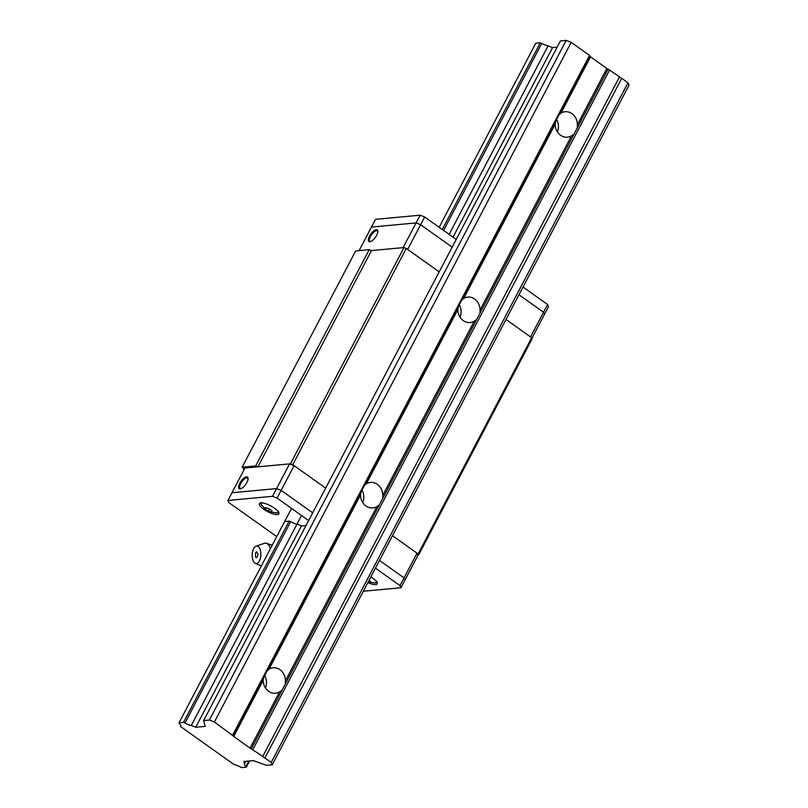 <?xml version="1.0" encoding="UTF-8"?>
<svg xmlns="http://www.w3.org/2000/svg" width="808" height="808" viewBox="0 0 808 808"><rect width="100%" height="100%" fill="white"/><g stroke="black" fill="none" stroke-linecap="round" stroke-linejoin="round"><path stroke-width="1.21" d="M285.396 683.841L285.446 680.74A12.787 11.1 84.7 0 0 280.002 669.711A12.787 11.1 84.7 0 0 273.144 667.782A12.787 11.1 84.7 0 0 269.094 669.095L267.115 670.822L263.792 677.155L263.216 680.306A12.787 11.1 84.7 0 0 268.65 691.335A12.787 11.1 84.7 0 0 275.518 693.254A12.787 11.1 84.7 0 0 279.568 691.951L282.073 690.173L379.386 504.818L382.709 498.486L382.76 495.385A12.787 11.1 84.7 0 0 377.326 484.356A12.787 11.1 84.7 0 0 370.458 482.426A12.787 11.1 84.7 0 0 366.408 483.74L364.428 485.467L361.105 491.799L360.53 494.951A12.787 11.1 84.7 0 0 365.963 505.98A12.787 11.1 84.7 0 0 372.831 507.899A12.787 11.1 84.7 0 0 376.881 506.596L379.386 504.818M264.519 675.306A12.787 11.1 -95.3 0 1 265.458 687.951M361.832 489.951A12.787 11.1 -95.3 0 1 362.772 502.596M480.023 313.13L480.073 310.03A12.787 11.1 84.7 0 0 474.639 299A12.787 11.1 84.7 0 0 467.771 297.071A12.787 11.1 84.7 0 0 463.721 298.384L461.742 300.111L458.419 306.444L457.843 309.595A12.787 11.1 84.7 0 0 463.277 320.625A12.787 11.1 84.7 0 0 470.145 322.544A12.787 11.1 84.7 0 0 474.195 321.241L476.7 319.463L574.013 134.108L577.336 127.775L577.387 124.664A12.787 11.1 84.7 0 0 571.953 113.645A12.787 11.1 84.7 0 0 565.085 111.716A12.787 11.1 84.7 0 0 561.035 113.029L559.055 114.756L555.732 121.089L555.157 124.24A12.787 11.1 84.7 0 0 560.59 135.269A12.787 11.1 84.7 0 0 567.458 137.188A12.787 11.1 84.7 0 0 571.509 135.875L574.013 134.108M459.146 304.596A12.787 11.1 -95.3 0 1 460.085 317.241M556.46 119.241A12.787 11.1 -95.3 0 1 557.399 131.886M250.066 748.127L233.714 736.482A1.828 0.545 27.7 0 1 233.017 735.775L214.383 721.988L209.393 720.039L203.616 720.574L205.181 726.362L195.728 727.24L191.284 725.503A7.494 2.232 27.7 0 1 184.971 723.029L183.477 722.443L178.962 722.867L179.265 723.554A7.494 2.232 27.7 0 1 180.77 726.251A7.494 2.232 27.7 0 1 180.548 726.503L233.977 764.54A7.494 2.232 27.7 0 1 240.299 767.014L241.784 767.6L246.299 767.176L245.996 766.489A7.494 2.232 27.7 0 1 244.491 763.792A7.494 2.232 27.7 0 1 244.713 763.54L243.804 761.479L253.257 760.601L266.448 765.307L272.225 764.772L271.205 762.449L264.923 757.975A1.828 0.545 27.7 0 1 262.741 756.419L251.298 748.794A1.828 0.545 27.7 0 1 250.066 748.127L279.568 691.951M272.225 764.772L629.038 85.133L628.018 82.81L621.736 78.336A1.828 0.545 27.7 0 1 619.554 76.78L608.111 69.155A1.828 0.545 27.7 0 1 606.889 68.488L590.537 56.843A1.828 0.545 27.7 0 1 589.83 56.136L589.507 55.388L232.684 735.028M245.895 761.277L244.713 763.54M248.874 761.005L245.996 766.489M249.581 760.944L246.299 767.176M180.851 725.927L180.548 726.503M557.156 47.177L552.541 47.601L548.107 45.864A7.494 2.232 27.7 0 1 541.784 43.39L540.289 42.804L535.775 43.228L439.148 227.29M291.547 508.404L178.962 722.867M540.289 42.804L442.269 229.512M289.153 521.16L183.477 722.443M541.784 43.39L443.582 230.442M290.698 521.645L184.971 723.029M548.107 45.864L449.127 234.391M301.01 516.504L191.284 725.503M552.541 47.601L453.025 237.168M301.455 525.856L195.728 727.24M589.507 55.388L571.205 42.359L566.216 40.4L560.429 40.935L203.616 720.574M566.216 40.4L209.393 720.039M571.205 42.359L214.383 721.988M609.717 69.781L252.904 749.42M619.554 76.78L262.741 756.419M621.736 78.336L264.923 757.975M628.018 82.81L271.205 762.449M456.217 239.441L424.665 216.978L420.614 224.705L416.07 222.927L403.101 247.642L371.488 250.571L404 247.551L406.272 248.44L439.188 271.882L407.636 249.419L420.614 224.705L452.157 247.167L420.614 224.705L416.07 222.927L371.458 227.068L359.095 250.621M523.049 287.032L547.592 304.505L543.531 312.231L544.461 314.342L543.531 312.231L518.989 294.748L543.531 312.231L530.563 336.946L506.02 319.463L531.654 337.724L532.119 338.774L418.584 555.025L417.857 555.096M244.228 469.408L242.137 467.186L355.671 250.945L369.216 249.682L371.488 250.571L257.954 466.822L290.466 463.802L292.738 464.691L325.654 488.123L294.102 465.661L289.567 463.883L244.955 468.024L231.977 492.739L276.589 488.598L289.567 463.883M363.337 591.234L400.919 587.739L404.98 580.023L404.05 577.902L379.507 560.429L404.05 577.902L404.98 580.023L417.958 555.308L417.029 553.187L392.486 535.714L418.12 553.965L418.584 555.025M242.137 467.186L255.692 465.933L257.954 466.822M418.12 553.965L531.654 337.724M406.272 248.44L292.738 464.691M290.466 463.802L404 247.551M255.692 465.933L369.216 249.682M239.825 483.194A7.131 2.828 125.5 0 1 244.905 477.437A7.131 2.828 125.5 0 1 248.066 478.346A7.131 2.828 125.5 0 1 246.864 482.548A7.131 2.828 125.5 0 1 240.622 488.81A7.131 2.828 125.5 0 1 239.825 483.194M248.076 478.811A6.393 2.545 -54.5 0 0 247.602 478.053A6.393 2.545 -54.5 0 0 240.733 483.548A6.393 2.545 -54.5 0 0 240.178 488.466A6.393 2.545 -54.5 0 0 241.057 488.668M375.457 568.155L400 585.628L417.029 553.187M294.102 465.661L281.134 490.375L312.676 512.838L281.123 490.375L276.589 488.598L231.977 492.739L227.917 500.465L272.538 496.324L276.589 488.598L281.123 490.375L277.073 498.102L308.626 520.564M376.619 235.401A7.131 2.828 125.5 0 1 370.367 241.673A7.131 2.828 125.5 0 1 369.569 236.057A7.131 2.828 125.5 0 1 374.649 230.3A7.131 2.828 125.5 0 1 377.821 231.209A7.131 2.828 125.5 0 1 376.619 235.401M377.821 231.674A6.393 2.545 -54.5 0 0 377.356 230.906A6.393 2.545 -54.5 0 0 370.478 236.411A6.393 2.545 -54.5 0 0 369.933 241.329A6.393 2.545 -54.5 0 0 370.811 241.521M547.592 304.505L548.521 306.616L531.896 338.279M370.852 576.912A10.958 3.262 27.7 0 1 377.185 583.851A10.958 3.262 27.7 0 1 375.669 584.588A10.958 3.262 27.7 0 1 367.882 582.578M260.944 502.899A10.958 3.262 27.7 0 1 272.68 507A10.958 3.262 27.7 0 1 278.841 513.827A10.958 3.262 27.7 0 1 277.336 514.565A10.958 3.262 27.7 0 1 265.59 510.464A10.958 3.262 27.7 0 1 259.429 503.636A10.958 3.262 27.7 0 1 260.944 502.899M276.75 536.613L228.846 502.576L227.917 500.465M277.073 498.102L272.538 496.324M400.919 587.739L400 585.628M306.01 525.533L301.667 525.937L297.758 524.412A7.494 2.232 27.7 0 1 291.072 521.786L289.416 521.14L285.093 521.544M420.13 215.201L416.07 222.927L371.458 227.068L375.518 219.342L420.13 215.201L424.665 216.978M369.135 580.195L370.256 580.851L370.034 582.144L368.296 581.79M271.922 510.828L271.69 512.12L268.306 511.171L265.155 508.919L265.377 507.626L268.761 508.586L271.922 510.828M268.306 511.171L269.377 509.121M265.751 507.788L265.155 508.919M256.086 546.137A8.767 4.323 92.5 0 1 256.621 546.026A8.767 4.323 92.5 0 1 260.863 554.379A8.767 4.323 92.5 0 1 256.429 563.54A8.767 4.323 92.5 0 1 255.328 563.348A8.767 4.323 92.5 0 1 252.207 554.591A8.767 4.323 92.5 0 1 256.086 546.137L264.499 543.279A12.059 5.949 92.5 0 1 265.226 543.117A12.059 5.949 92.5 0 1 265.63 543.107A12.059 5.949 92.5 0 1 270.357 548.773M272.144 545.38A10.746 5.292 -87.5 0 0 271.852 545.158L271.438 545.006M256.489 557.702L255.49 556.965L255.692 552.52L256.56 551.864C258.398 553.631 258.378 555.581 256.489 557.702M263.216 680.306L233.714 736.482M361.105 491.799L267.115 670.822M360.53 494.951L269.094 669.095M376.881 506.596L285.446 680.74M458.419 306.444L364.428 485.467M457.843 309.595L366.408 483.74M474.195 321.241L382.76 495.385M476.7 319.463L382.709 498.486M555.732 121.089L461.742 300.111M555.157 124.24L463.721 298.384M571.509 135.875L480.073 310.03M606.889 68.488L577.387 124.664M608.111 69.155L577.336 127.775M589.83 56.136L559.055 114.756M590.537 56.843L561.035 113.029M263.792 677.155L233.017 735.775M282.073 690.173L251.298 748.794M374.619 582.972A9.736 2.899 -152.3 0 0 375.074 582.972A9.736 2.899 -152.3 0 0 375.266 582.952A9.736 2.899 -152.3 0 0 376.71 581.831M276.275 512.949A9.736 2.899 -152.3 0 0 276.74 512.949A9.736 2.899 -152.3 0 0 276.922 512.928A9.736 2.899 -152.3 0 0 278.376 511.807M261.358 502.879A9.736 2.899 -152.3 0 0 261.348 504.869C269.357 513.05 265.448 510.999 276.74 512.949L278.81 511.919M272.367 544.945A10.524 5.191 -87.5 0 0 271.801 544.935A10.524 5.191 -87.5 0 0 271.559 544.976M368.236 581.901L375.074 582.972L377.154 581.942M261.348 504.869L261.024 502.566M272.528 544.643L271.549 544.966M255.328 563.348L261.317 565.994M265.63 543.107L271.852 545.158"/></g></svg>
